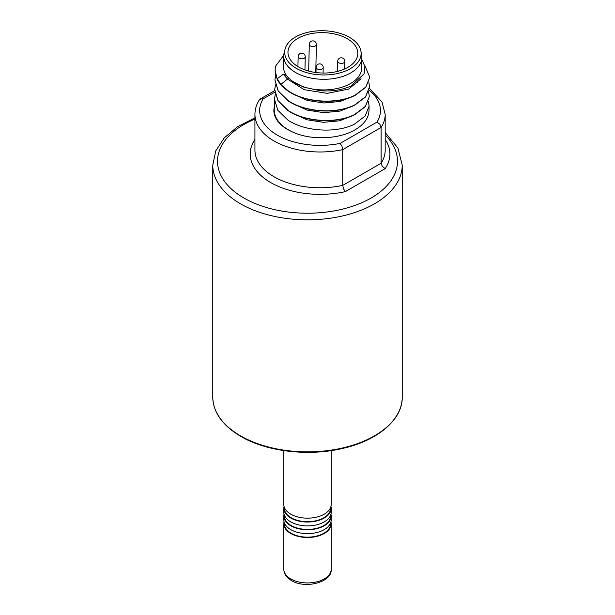 <?xml version="1.0" encoding="UTF-8"?>
<svg xmlns="http://www.w3.org/2000/svg" width="615" height="615" viewBox="0 0 615 615"><rect width="100%" height="100%" fill="white"/><g stroke="black" fill="none" stroke-linecap="round" stroke-linejoin="round"><path stroke-width="0.92" d="M369.1 106.095L368.992 110.8C368.608 118.403 363.734 124.876 354.363 130.219C339.073 138.89 313.489 140.258 295.707 133.34A47.363 27.383 -178.7 0 1 287.389 129.227A47.363 27.383 -178.7 0 1 274.267 109.762L274.498 99.2L277.78 110.223L287.597 119.848C304.617 131.748 336.659 133.432 354.501 124.115L365.187 116.004L369.1 106.095L368.408 101.367M298.752 37.892A34.932 20.195 -178.7 0 1 348.136 39.252A34.932 20.195 -178.7 0 1 357.815 53.605A34.932 20.195 -178.7 0 1 347.021 67.796A34.932 20.195 -178.7 0 1 297.645 66.428A34.932 20.195 -178.7 0 1 287.966 52.075A34.932 20.195 -178.7 0 1 298.752 37.892M296.468 36.477A38.238 22.109 -178.7 0 1 350.527 37.969A38.238 22.109 -178.7 0 1 360.882 50.914A38.238 22.109 -178.7 0 1 349.312 69.211A38.238 22.109 -178.7 0 1 295.254 67.719A38.238 22.109 -178.7 0 1 285.022 49.254A38.238 22.109 -178.7 0 1 296.468 36.477M361.828 59.455L364.926 66.581L364.065 73.846L351.027 85.977C342.194 90.021 331.969 91.597 320.354 90.697L304.002 87.245L292.609 81.395L288.304 77.69A39.076 22.586 -178.7 0 1 283.507 66.474L283.738 55.85A39.076 22.586 -178.7 0 1 284.107 53.036L285.022 49.254M360.882 50.914L361.628 54.735A39.076 22.586 -178.7 0 1 361.874 57.564L361.635 68.188A39.076 22.586 -178.7 0 1 349.574 84.055A39.076 22.586 -178.7 0 1 320.407 89.859A39.076 22.586 -178.7 0 1 294.331 82.533A39.076 22.586 -178.7 0 1 292.609 81.395M275.136 70.202A47.363 27.383 -178.7 0 0 277.142 78.474A47.363 27.383 -178.7 0 0 277.273 78.72L280.801 84.44L288.235 90.866C305.263 102.782 337.304 104.442 355.132 95.133L365.817 87.03L369.73 77.352L365.81 87.269L355.124 95.371C337.312 104.681 305.24 103.005 288.227 91.105C283.031 87.63 279.333 83.655 277.127 79.197L275.136 70.202A47.363 27.383 -178.7 0 1 275.881 65.713L283.761 55.281M369.523 86.776L365.602 96.916L354.917 105.027C337.066 114.352 305.025 112.653 288.012 100.768L278.195 91.135L274.92 79.873L278.203 90.905L288.02 100.529C305.017 112.414 337.074 114.121 354.924 104.788L365.61 96.686L369.523 86.776L368.831 82.049M369.73 77.121L364.595 65.052M275.451 84.839L274.713 89.536L277.988 100.56L287.805 110.193C304.786 122.085 336.92 123.769 354.709 114.452L365.395 106.349L369.308 96.67L365.395 106.579L354.701 114.69C336.92 124.007 304.763 122.308 287.805 110.423L277.98 100.799L274.705 89.775M369.308 96.44L368.616 91.712M275.236 94.495L274.498 99.2M275.658 75.176L274.92 79.873M361.874 57.564A39.076 22.586 -178.7 0 1 349.804 73.431A39.076 22.586 -178.7 0 1 294.57 71.909A39.076 22.586 -178.7 0 1 283.738 55.85M277.273 78.72L283.284 74.215C285.352 74.715 287.021 75.868 288.304 77.69A1.707 1.169 139.1 0 1 287.497 79.081L283.284 74.215M280.801 84.44L287.497 79.081L304.225 89.705L327.242 93.357L348.628 89.106L361.028 78.728M283.815 450.618L283.815 504.485A23.685 13.676 0 0 0 290.757 514.155A23.685 13.676 0 0 0 316.564 517.123A23.685 13.676 0 0 0 331.185 504.485L331.185 450.618M284.407 507.529L284.407 508.351A23.093 13.33 0 0 0 291.172 517.784A23.093 13.33 0 0 0 316.333 520.667A23.093 13.33 0 0 0 330.593 508.351L330.593 507.529M284.053 506.422A23.685 13.676 0 0 0 283.815 508.351A23.685 13.676 0 0 0 290.757 518.022A23.685 13.676 0 0 0 316.564 520.99A23.685 13.676 0 0 0 331.185 508.351A23.685 13.676 0 0 0 330.947 506.422M283.815 508.351L283.815 512.218A23.685 13.676 0 0 0 290.757 521.889A23.685 13.676 0 0 0 316.564 524.856A23.685 13.676 0 0 0 331.185 512.218L331.185 508.351M284.407 515.262L284.407 516.093A23.093 13.33 0 0 0 291.172 525.518A23.093 13.33 0 0 0 316.333 528.408A23.093 13.33 0 0 0 330.593 516.093L330.593 515.262M284.053 514.155A23.685 13.676 0 0 0 283.815 516.093A23.685 13.676 0 0 0 290.757 525.756A23.685 13.676 0 0 0 316.564 528.723A23.685 13.676 0 0 0 331.185 516.093A23.685 13.676 0 0 0 330.947 514.155M283.815 516.093L283.815 519.959A23.685 13.676 0 0 0 290.757 529.623A23.685 13.676 0 0 0 316.564 532.59A23.685 13.676 0 0 0 331.185 519.959L331.185 516.093M284.407 522.996L284.407 523.826A23.093 13.33 0 0 0 291.172 533.251A23.093 13.33 0 0 0 316.333 536.142A23.093 13.33 0 0 0 330.593 523.826L330.593 522.996M284.053 521.889A23.685 13.676 0 0 0 283.815 523.826A23.685 13.676 0 0 0 290.757 533.489A23.685 13.676 0 0 0 316.564 536.457A23.685 13.676 0 0 0 331.185 523.826A23.685 13.676 0 0 0 330.947 521.889M343.508 188.82L345.369 191.611L385.175 168.633L382.299 166.427L381.108 163.244L342.74 185.399L343.508 188.82M254.933 114.382L254.933 150.152A65.121 37.6 180 0 0 274.006 176.743A65.121 37.6 180 0 0 342.74 185.399L342.74 149.63L381.108 127.474L381.108 163.244A65.121 37.6 180 0 0 385.182 150.152L385.182 114.382A65.121 37.6 0 0 1 381.108 127.474L379.909 124.299L377.01 122.108L340.133 143.395A60.385 34.863 180 0 1 277.357 135.169A60.385 34.863 180 0 1 263.105 98.923L261.536 98.646L259.43 99.738C256.47 104.35 254.971 109.232 254.933 114.382A65.121 37.6 0 0 0 274.006 140.966A65.121 37.6 0 0 0 342.74 149.63L341.971 146.201L340.133 143.395M274.713 90.62L260.207 98.992L274.713 90.62M293.547 94.187L307.392 100.453L323.859 102.997L340.057 101.483L353.133 96.294M293.324 103.843L307.177 110.108L323.651 112.653L339.849 111.138L352.925 105.949M357.899 83.017L357.207 82.279M293.117 113.498L306.97 119.771L323.444 122.316L339.641 120.801L352.71 115.612M274.336 106.779A46.179 26.66 0 0 0 287.405 129.365A46.179 26.66 0 0 0 290.818 131.149M263.105 98.923L274.82 92.165M369.092 90.167A60.385 34.863 180 0 1 377.01 122.108M283.815 569.267C283.899 573.757 286.459 577.523 291.487 580.56C305.547 589.424 332.531 581.99 331.185 569.267A23.685 13.676 180 0 1 316.564 581.898A23.685 13.676 180 0 1 290.757 578.93A23.685 13.676 180 0 1 283.815 569.267L283.815 523.826M402.225 397.175A94.725 54.689 180 0 1 343.747 447.697A94.725 54.689 180 0 1 240.519 435.843A94.725 54.689 180 0 1 212.775 397.175C213.151 412.434 222.484 425.511 240.765 436.389C266.603 451.671 308.446 456.622 342.555 448.458C377.994 440.571 402.717 419.307 402.225 397.175L402.225 165.135A94.725 54.689 0 0 1 374.481 203.811A94.725 54.689 0 0 1 240.519 203.811A94.725 54.689 0 0 1 212.775 165.135L212.775 397.175M385.182 135.046A89.99 51.952 180 0 1 362.481 202.404A89.99 51.952 180 0 1 243.871 198.007A89.99 51.952 180 0 1 254.933 119.102M254.933 139.421A69.864 40.336 0 0 0 270.661 182.54A69.864 40.336 0 0 0 345.369 191.611M385.175 168.633A69.864 40.336 0 0 0 385.182 139.421M304.955 69.91L305.248 56.818A3.552 2.053 -178.7 0 1 304.202 58.233A3.552 2.053 -178.7 0 1 299.174 58.148A3.552 2.053 -178.7 0 1 298.144 56.657L297.921 66.605M315.772 72.508L316.379 44.526A3.552 2.053 -178.7 0 1 315.334 45.941A3.552 2.053 -178.7 0 1 310.314 45.864A3.552 2.053 -178.7 0 1 309.276 44.372L308.692 71.086M344.615 68.972L344.784 61.439A3.552 2.053 -178.7 0 1 343.739 62.853A3.552 2.053 -178.7 0 1 338.719 62.768A3.552 2.053 -178.7 0 1 337.681 61.277L337.458 71.409M323.083 73.039L323.206 67.512A3.552 2.053 -178.7 0 1 322.16 68.926A3.552 2.053 -178.7 0 1 317.132 68.842A3.552 2.053 -178.7 0 1 316.102 67.35L315.987 72.539M319.785 90.643L318.032 90.451M331.185 523.826L331.185 569.267M385.182 132.486L397.905 148.038L402.225 165.135M369.423 88.36L382.023 102.029L385.182 114.382M254.933 117.857L237.613 126.682L224.275 137.852L215.742 150.906L212.775 165.135M323.206 67.512A3.552 3.552 0 0 0 321.468 64.375A3.552 3.552 0 0 0 316.102 67.35M305.248 56.818A3.552 3.552 0 0 0 303.51 53.69A3.552 3.552 0 0 0 298.144 56.657M316.379 44.526A3.552 3.552 0 0 0 314.649 41.397A3.552 3.552 0 0 0 309.276 44.372M344.784 61.439A3.552 3.552 0 0 0 343.047 58.302A3.552 3.552 0 0 0 337.681 61.277"/></g></svg>
